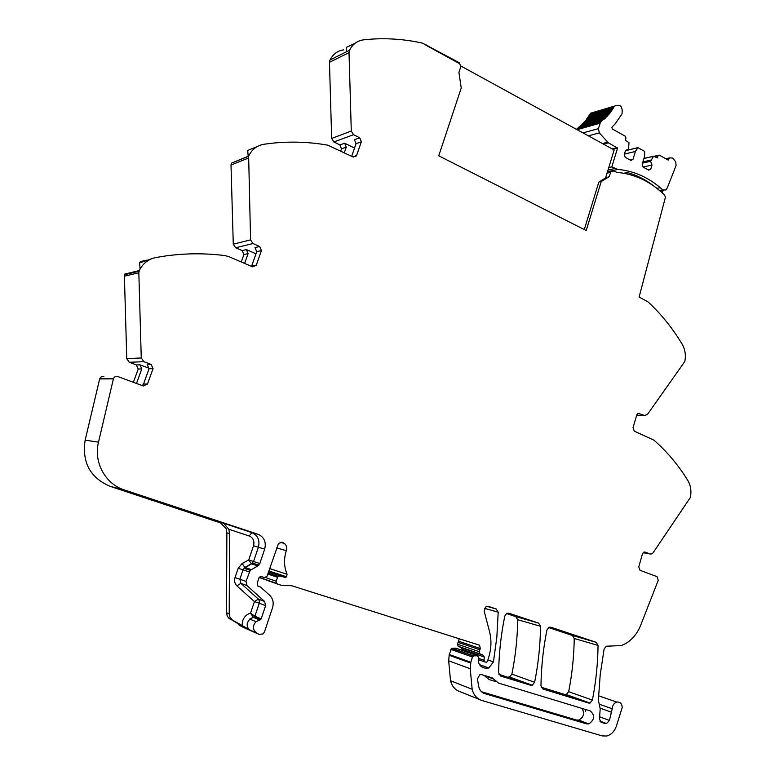 <?xml version="1.0" encoding="UTF-8"?>
<svg xmlns="http://www.w3.org/2000/svg" width="775" height="775" viewBox="0 0 775 775"><rect width="100%" height="100%" fill="white"/><g stroke="black" fill="none" stroke-linecap="round" stroke-linejoin="round"><path stroke-width="1.16" d="M460.951 66.069L614.149 149.972L605.595 177.921L598.842 182.067L601.226 181.544L609.169 176.671L611.039 171.411L613.345 171.033L617.21 172.418C634.618 173.997 650.206 181.35 663.981 194.457L665.502 196.957L639.113 297.038L648.22 302.027C659.457 312.48 669.397 324.338 678.038 337.59L682.136 344.129C685.158 349.448 686.049 355.25 684.8 361.528L647.367 414.528L644.432 415.478L638.193 413.278M605.595 177.921L609.169 176.671M601.226 181.544L586.21 230.543L438.747 155.794L461.241 87.992L458.916 72.462L460.825 66.631L459.323 62.746L459.11 63.395L425.775 45.124L459.11 63.395L459.323 62.746L422.559 43.158C405.926 39.418 389.06 38.062 371.952 39.099L363.64 39.825C357.294 40.697 352.615 44.146 349.593 50.181L330.024 59.975C332.979 54.105 337.561 50.733 343.761 49.862M598.842 182.067L584.273 229.555M349.593 50.181L330.024 59.975M355.018 43.313L346.202 47.449M329.83 60.392L329.462 62.32L349.021 52.603L351.288 131.053L353.536 134.695L359.726 137.776L361.344 141.786L356.432 155.949L353.109 156.996L327.728 145.167C309.777 141.99 291.555 141.302 273.052 143.113L264.062 144.227C257.009 145.448 251.865 149.41 248.639 156.095L250.577 239.853L252.999 243.544L259.702 246.489L261.446 250.596L256.196 265.408L252.514 266.813L229.071 256.719L225.06 255.614C205.617 253.105 185.864 253.202 165.792 255.924L156.037 257.484C148.383 259.082 142.794 263.442 139.277 270.572L138.832 272.752L141.263 357.943L143.898 361.683L151.154 364.444L153.053 368.658L147.473 384.042L143.327 385.998L117.761 376.514C115.727 376.001 114.293 376.718 113.46 378.665L98.493 442.176C93.407 462.22 105.361 484.055 124.329 489.936L258.114 534.304C264.198 537.094 266.397 542.025 264.692 549.107L258.385 547.247L253.551 561.507L251.468 563.803L248.698 559.947L259.819 563.522L264.692 549.107M349.389 50.617L349.021 52.603M354.514 148.073L344.681 143.22L339.915 144.944L333.86 141.97L331.661 138.444L329.462 62.32M359.726 137.776L354.417 139.694L356.035 143.675L351.685 156.298M257.077 146.649L248.562 150.088M248.639 156.095L231.328 163.186L231.008 165.017L248.233 158.168M255.983 253.793L246.382 249.608L242.178 250.596L235.648 247.758L233.275 244.183L231.008 165.017M259.702 246.489L255.004 247.583L256.738 251.662L251.652 266.048L256.322 265.098M256.196 265.408L251.652 266.048M152.801 258.327L139.587 262.928C138.948 262.396 140.517 261.611 144.286 260.584L146.582 260.197M139.277 270.572L124.843 274.088L124.601 274.728L124.407 276.21L138.832 272.752M149.197 368.328L139.936 364.831L136.39 364.948L129.318 362.283L126.761 358.66L124.407 276.21M151.154 364.444L147.192 364.579L149.071 368.755L143.53 384.003L147.473 384.042M142.28 385.611L143.53 384.003M103.889 376.64L101.36 376.776L99.713 378.723L85.153 440.161C81.83 462.404 90.2 477.817 110.263 486.39L221.263 523.164M280.23 542.306L284.522 543.488L282.265 542.316L278.545 543.362L267.084 576.193L264.779 577.559L261.117 576.581L259.325 577.104L257.222 583.023L257.833 586.074M259.819 563.522L257.852 565.905L250.18 570.361L243.989 568.269L251.604 563.861L257.852 565.905M246.993 585.6L240.841 583.333L258.337 599.065L264.653 601.497L246.993 585.6L246.024 581.386L250.18 570.361M264.653 601.497L265.612 605.682L259.286 603.212L254.898 616.251L253.27 617.268L254.423 616.987M249.221 571.96L243.04 569.848L239.872 579.158L240.841 583.333L236.937 585.9L254.432 601.603L259.286 603.212L259.412 600.935L258.337 599.065L254.432 601.603L250.538 613.17L254.898 616.251L261.185 618.876L265.612 605.682M261.185 618.876L259.77 620.048L253.502 617.404L249.724 619.031L247.399 622.742C246.712 625.948 247.603 628.38 250.073 630.027L232.248 619.961L229.884 617.113L229.206 613.858L226.503 612.696L227.182 615.931L228.712 618.101L244.513 627.547L239.33 625.241L242.565 627.023M257.416 585.822L260.652 587.121L269.661 595.278C273.003 598.629 273.963 602.805 272.529 607.794L264.488 631.857L263.064 633.921L259.034 634.367L256.312 632.807C252.553 629.581 252.437 625.871 255.973 621.686L259.77 620.048M260.032 586.772L257.978 586.123M284.522 543.488C286.537 545.387 287.137 547.78 286.314 550.667L276.597 547.896M458.684 638.59L459.013 639.792L457.453 644.19L479.192 651.668L480.326 648.578L479.541 645.197L291.729 585.755L281.422 585.299L277.876 584.185L276.762 583.43L276.094 581.192L277.973 576.377L280.017 576.019L285.064 577.423L286.576 576.774L287.07 574.256C283.96 566.699 283.718 558.843 286.314 550.667M277.876 584.185L259.073 577.414M457.453 644.19L458.248 646.321L479.628 653.712L479.192 651.668M487.979 606.253L486.09 606.515L484.172 611.126L489.529 631.606C491.592 639.801 491.379 648.162 488.87 656.696L487.504 661.22L486.642 662.228L485.024 661.995L484.007 660.242L484.259 657.006L483.368 655.301L479.996 653.848M462.346 650.428L461.551 647.745L458.248 646.321M506.462 613.529L516.14 616.755M548.535 627.537L572.744 635.597M574.227 638.464C574.004 656.212 572.144 673.95 568.666 691.688L566.263 694.555L564.985 694.545L588.671 703.041L542.917 689.014L540.969 685.875C541.231 667.149 543.217 648.539 546.917 630.065L549.02 627.275L550.792 627.188L596.178 642.32L598.048 645.42L574.227 638.464L572.396 635.452L596.178 642.32M498.838 674.231L530.71 685.274L500.64 676.052L498.625 672.855C498.897 653.79 500.95 634.87 504.787 616.086L506.792 613.335L508.797 613.18L538.586 623.119L540.543 626.297L517.7 619.7L515.782 616.59L538.586 623.119M488.211 606.321L496.174 608.976L498.189 612.221L484.443 608.278M481.808 666.926L485.247 668.166L488.822 667.982L493.442 661.918L496.853 637.069L498.189 612.221M485.247 668.166L483.154 667.517C480.277 666.471 478.65 664.165 478.252 660.61L478.892 658.023L477.516 655.737L473.69 655.892L472.43 656.997L470.832 662.257L470.251 668.757L472.149 689.275L450.527 680.741L448.677 660.784L470.251 668.757M470.832 662.257L449.248 654.468L451.66 648.384L455.807 648.152L477.516 655.737M449.248 654.468L448.677 660.784M479.638 699.583L460.118 691.688C455.216 690.07 452.028 686.417 450.527 680.741M599.627 716.788L609.431 720.411L612.221 708.805C612.473 705.327 613.974 703.09 616.716 702.072C620.039 701.666 621.879 703.477 622.238 707.488L616.27 726.378C614.323 731.61 611.107 734.826 606.641 736.027L602.185 735.901L481.924 700.503C476.925 698.847 473.67 695.107 472.149 689.275M585.948 709.619L585.406 711.528M609.431 720.411L606.515 723.55L600.267 721.709M601.042 722.281L605.11 723.521M601.322 722.387L599.472 719.093L600.189 708.767L598.494 700.755L598.6 697.054L600.199 674.812L604.113 649.033L606.292 646.224L621.327 645.556C630.036 642.213 636.459 635.5 640.605 625.425L658.246 580.301L657.064 576.648L640.043 570.342L638.745 566.971L642.446 553.951L643.822 552.197L645.226 552.129L644.597 552.013M643.124 552.72L650.118 553.989L645.226 552.129M650.118 553.989L651.852 553.902L653.044 552.856L690.36 497.492C691.61 491.118 690.719 485.363 687.706 480.229C678.202 464.903 666.936 451.534 653.887 440.132L634.328 431.191L633.02 427.742L636.74 414.974L637.748 413.511L639.53 413.317M588.671 703.041L589.969 703.051L592.41 700.096C595.946 681.864 597.825 663.642 598.048 645.42M564.985 694.545L541.183 687.231M530.71 685.274L532.251 685.236L534.634 682.271C538.344 663.623 540.311 644.965 540.543 626.297M508.022 677.05L509.533 677.021L511.878 674.143C515.53 656.008 517.467 637.854 517.7 619.7M493.83 679.181L498.528 683.095L590.211 710.908C595.21 715.364 594.735 719.694 588.797 723.908L586.51 723.869L484.627 693.567C481.672 692.579 479.735 690.36 478.805 686.912L477.419 679.026L479.812 674.715L481.595 674.628L492.261 677.873L493.83 679.181L484.317 675.451M495.816 681.603L489.141 679.578L484.482 675.703M582.093 708.447C584.805 713.475 583.691 717.35 578.741 720.072L576.464 720.023L481.498 691.736M339.915 144.944L341.494 148.839L340.767 150.951M344.681 143.22L346.27 147.143L344.352 152.704M246.382 249.608L248.107 253.619L244.629 263.413M242.178 250.596L243.883 254.578L241.257 261.969M136.39 364.948L138.231 369.026L133.377 382.308M139.936 364.831L141.786 368.939L136.497 383.47M237.315 623.245L239.33 625.241M218.24 521.808L223.588 523.241L228.79 529.248L229.574 533.587L226.872 532.812L226.097 528.502L220.168 522.573L218.531 521.904M242.12 625.648L242.459 621.356C243.892 617.007 246.586 614.275 250.538 613.17L253.27 617.268L249.724 619.031L255.973 621.686M229.574 533.587L229.206 613.858M226.872 532.812L226.503 612.696M425.998 44.466L425.775 45.124L425.998 44.466M662.877 190.592L662.276 192.859M576.6 129.406L579.09 127.071M625.435 150.737L637.951 147.667L635.393 151.454L632.981 159.408L630.889 160.406L625.241 157.315L624.253 154.622L625.512 150.476L628.496 149.081L629.009 142.707L625.338 140.178L625.997 138.037L625.338 136.235L612.231 128.95L611.921 127.255L615.166 123.835L621.996 113.935C622.858 106.437 620.397 103.811 614.604 106.068L609.654 113.528L603.686 119.641L579.148 127.061M579.971 126.402L585.842 120.435L590.715 113.15L594.803 111.939M603.473 144.121L608.385 142.852L617.559 148.073L612.841 149.255M608.753 167.603L611.804 166.906L617.752 169.415C633.262 170.8 647.425 176.884 660.242 187.676L662.809 189.943L659.661 190.553M637.951 147.667L644.684 151.396L644.548 156.511L642.155 164.436L643.134 167.1L648.694 170.142L650.758 169.144L651.988 165.046L650.622 161.278L653.577 156.211L657.336 157.916L658.256 155.3L659.331 155.145L668.244 160.096L669.561 157.887L672.739 158.071L675.771 161.956L676.081 165.521L667.44 187.492L665.987 189.982L662.809 189.943M603.686 119.641L578.344 127.284M608.385 142.852L599.327 132.893L598.407 128.64L600.383 122.498L602.039 120.542M611.804 166.906L617.559 148.073M601.817 121.094L578.121 127.827M605.488 118.052L581.734 124.852M607.193 116.357L583.42 123.196M608.821 114.545L585.028 121.423M610.361 112.617L586.539 119.544M611.804 110.593L587.954 117.567M613.151 108.471L589.281 115.494M613.548 107.376L589.949 114.351M630.24 160.047L632.981 159.408M624.408 154.118L635.393 151.454M647.987 169.754L650.758 169.144M643.105 167.032L651.988 165.046M642.553 163.118L650.622 161.278M642.921 161.917L650.99 160.067M663.594 190.456L660.484 191.26M626.907 173.871L627.324 172.496C636.963 175.208 645.943 179.829 654.274 186.358M623.856 173.261L627.324 172.496M331.661 138.444L351.288 131.053M333.86 141.97L353.536 134.695M361.344 141.786L356.035 143.675M352.741 156.812L356.626 155.504M233.275 244.183L250.577 239.853M235.648 247.758L252.999 243.544M261.446 250.596L256.738 251.662M126.761 358.66L141.263 357.943M129.318 362.283L143.898 361.683M153.053 368.658L149.071 368.755M99.665 378.917L113.412 378.878M85.153 440.161L98.493 442.176M110.263 486.39L124.329 489.936M223.588 523.241L251.856 532.619C257.891 535.37 260.071 540.252 258.385 547.247L253.532 545.716L248.698 559.947L242.1 563.551L244.871 567.426L252.582 563.105L258.85 565.14M258.114 534.304L251.856 532.619L249.182 535.971C253.202 537.802 254.655 541.047 253.532 545.716M281.722 542.19L282.623 542.442M251.197 569.567L244.871 567.426L243.04 569.848L238.177 568.269L242.1 563.551M246.024 581.386L235.009 577.569L238.177 568.269M256.312 632.807L250.073 630.027M229.972 619.041L232.684 620.242M259.034 634.367L241.984 626.762M287.07 574.256L269.642 568.598M286.576 576.774L268.847 570.942M285.064 577.423L268.508 571.95M277.411 577.259L267.811 574.042M276.094 581.192L265.563 577.588M276.762 583.43L259.131 577.327M480.326 648.578L458.567 641.196M458.025 642.33L479.773 649.75M483.368 655.301L461.551 647.745M462.423 649.402L484.259 657.006M484.007 660.242L478.776 658.401M478.398 659.651L484.927 661.957M496.174 608.976L486.681 606.283M487.882 659.971L493.442 661.918M482.593 667.323L483.154 667.517M452.058 648.288L473.69 655.892M450.827 649.353L472.43 656.997M449.093 655.253L470.667 663.071M612.221 708.805L599.133 704.146M611.717 712.322L600.218 708.185M636.672 415.197L644.432 415.478M568.666 691.688L592.41 700.096M511.878 674.143L534.634 682.271M586.51 723.869L576.464 720.023M483.426 693.092L484.627 693.567M346.27 147.143L341.494 148.839M248.107 253.619L243.883 254.578M141.786 368.939L138.231 369.026M228.79 529.248L249.182 535.971M236.937 585.9C234.68 583.662 234.04 580.882 235.009 577.569M607.058 173.154L610.497 172.37M617.171 147.676L612.231 148.916M607.59 142.213L602.427 143.549M588.39 135.867L599.327 132.893M598.407 128.64L582.994 132.903M577.094 129.677L600.092 123.177M600.383 122.498L576.716 129.193M601.264 121.491L577.588 128.214M614.052 106.882L590.172 113.954M643.947 158.517L653.509 156.288M654.827 156.531L657.975 155.804M666.423 159.088L669.125 158.478M660.242 187.676L656.919 188.335M617.752 169.415L607.484 171.75M614.808 168.524L607.997 170.083M353.206 157.034L356.432 155.949M231.328 163.186L248.562 156.279M124.601 274.728L139.025 271.231M143.52 384.042L147.453 384.071M99.713 378.723L113.46 378.665M260.662 619.661L254.384 617.026M286.488 576.862L268.818 571.039M277.973 576.377L268.131 573.093M479.522 664.64L488.822 667.982M451.66 648.384L473.283 655.989M616.716 702.072L598.649 695.795M606.515 723.55L599.821 721.05M566.263 694.555L589.969 703.051M509.533 677.021L532.251 685.236M588.797 723.908L578.741 720.072M346.532 51.712L346.212 47.449M248.174 156.279L247.719 150.389M140.072 269.002L139.587 262.928M607.329 172.253L611.039 171.411M600.741 121.975L577.065 128.689M603.909 119.03L580.184 125.812M605.711 117.393L581.957 124.213M607.426 115.64L583.643 122.498M608.782 114.584L584.989 121.472M609.043 113.78L585.241 120.677M610.574 111.803L586.752 118.749M612.008 109.721L588.167 116.715M613.345 107.551L589.475 114.593M614.604 106.068L590.715 113.15M638.009 147.599L625.454 150.679M653.577 156.211L643.967 158.449M658.256 155.3L654.284 156.23M669.561 157.887L665.793 158.739"/></g></svg>
